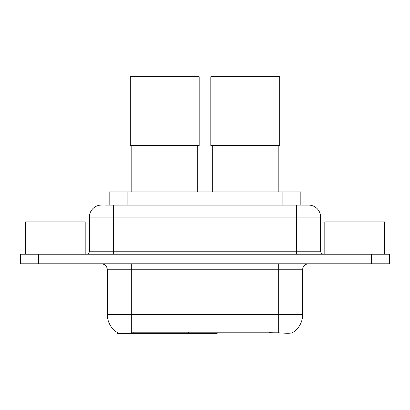 <?xml version="1.0" encoding="UTF-8"?>
<svg xmlns="http://www.w3.org/2000/svg" width="410" height="410" viewBox="0 0 410 410"><rect width="100%" height="100%" fill="white"/><g stroke="black" fill="none" stroke-linecap="round" stroke-linejoin="round"><path stroke-width="0.61" d="M217.228 332.694L217.228 333.284L117.542 333.284L117.542 332.694M109.168 205.092L109.168 191.911L300.832 191.911L300.832 205.092M117.721 332.797A20.966 20.966 0 0 1 107.358 314.711L131.318 314.711L131.318 332.797L278.682 332.797C286.185 333.402 290.716 333.402 292.279 332.797A20.966 20.966 0 0 0 302.641 314.711L302.641 269.785A5.991 5.991 0 0 1 308.633 263.794M107.358 314.711L107.358 269.785C107.005 266.146 105.006 264.148 101.367 263.794M38.468 254.21L389.5 254.21L389.5 259.002L20.5 259.002L20.5 263.794L38.468 263.794L38.468 259.002L20.5 259.002L20.5 254.21L38.468 254.21L38.468 259.002L389.5 259.002L389.5 263.794L38.468 263.794M280.168 332.92L268.888 332.694M105.836 205.092L308.633 205.092A11.982 11.982 0 0 1 320.61 217.069L320.61 251.217C320.789 253.037 321.788 254.031 323.608 254.21M105.565 205.092L113.35 205.092L113.35 217.069L89.39 217.069L89.39 251.217A2.993 2.993 0 0 1 86.392 254.21M101.367 205.092A11.982 11.982 0 0 0 89.39 217.069M320.61 217.069L296.65 217.069L296.65 205.092L308.633 205.092M85.193 254.21L85.193 221.861L25.292 221.861L25.292 254.21M384.708 254.21L384.708 221.861L324.807 221.861L324.807 254.21M131.8 145.606L131.8 191.911M197.692 145.606L197.692 191.911M130.303 76.716L199.188 76.716L199.188 145.606L130.303 145.606L130.303 76.716M212.308 145.606L212.308 191.911M278.2 145.606L278.2 191.911M210.812 76.716L279.697 76.716L279.697 145.606L210.812 145.606L210.812 76.716M188.564 332.694L188.564 333.284M133.716 333.284L133.716 332.694M127.136 205.092L127.136 191.911M282.864 205.092L282.864 191.911M194.191 332.694L194.191 333.284M216.864 332.694L216.864 333.284M278.682 263.794L278.682 269.785L107.358 269.785M302.641 269.785L278.682 269.785L278.682 314.711L302.641 314.711M278.682 332.797L278.682 314.711L131.318 314.711L131.318 263.794M371.532 263.794L371.532 254.21M113.35 254.21L113.35 251.217L320.61 251.217M89.39 251.217L113.35 251.217L113.35 217.069L296.65 217.069L296.65 254.21"/></g></svg>
